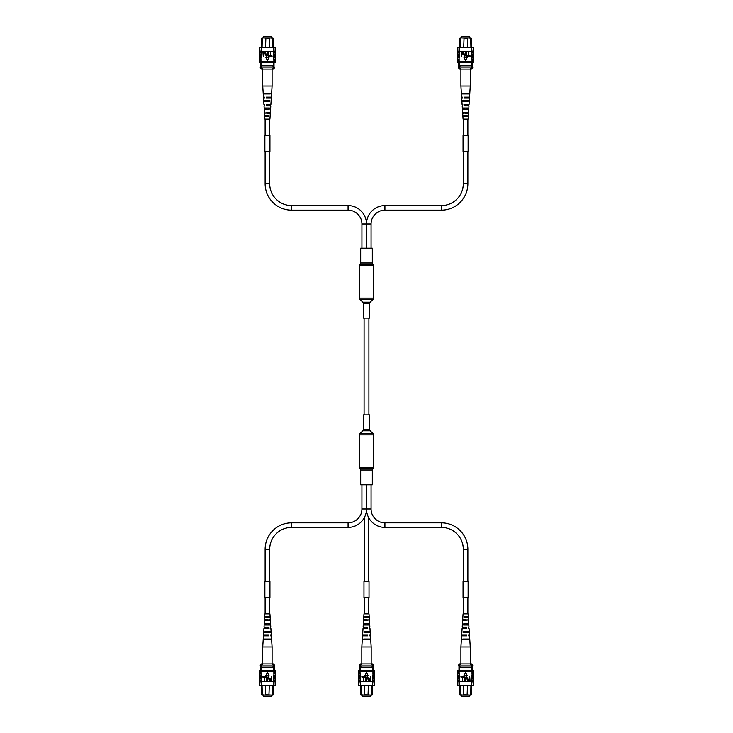 <?xml version="1.0" encoding="UTF-8"?>
<svg xmlns="http://www.w3.org/2000/svg" width="733" height="733" viewBox="0 0 733 733"><rect width="100%" height="100%" fill="white"/><g stroke="black" fill="none" stroke-linecap="round" stroke-linejoin="round"><path stroke-width="1.1" d="M372.309 470.009L360.691 470.009L360.691 484.779L372.309 484.779L372.309 470.009L373.601 467.425L373.601 434.88L373.124 433.744L359.876 433.744L362.798 430.812L370.202 430.812L373.124 433.744M366.5 414.905L369.725 414.905L369.725 429.675L363.275 429.675L363.275 414.905L366.5 414.905M373.124 299.256A1.613 1.613 0 0 0 373.601 298.12L373.601 265.575A1.613 1.613 0 0 0 372.95 264.283A1.613 1.613 0 0 1 372.309 262.991L372.309 248.221L360.691 248.221L360.691 262.991A1.613 1.613 0 0 1 360.05 264.283A1.613 1.613 0 0 0 359.399 265.575L359.399 298.12A1.613 1.613 0 0 0 359.876 299.256L362.798 302.188A1.613 1.613 0 0 1 363.275 303.325L363.275 318.095L369.725 318.095L369.725 303.325A1.613 1.613 0 0 1 370.202 302.188L373.124 299.256L359.876 299.256M263.404 695.131L263.404 696.35L271.402 696.35L271.402 695.131M260.792 668.45L260.792 666.544M265.502 685.474L265.502 694.747L272.923 695.131L261.883 695.131L261.434 686.106M261.443 694.747L265.877 695.131M262.066 685.474L262.286 695.131M273.363 686.097L273.363 694.747M261.177 670.484L261.177 665.912M260.792 670.484L260.792 665.912M273.629 670.484L273.629 665.912M268.929 695.131L269.313 685.474M272.52 695.131L272.74 685.474M273.629 667.177L261.177 667.177M261.818 667.177L261.818 665.912L260.242 665.912L260.242 665.152L261.369 665.152L261.369 665.912M260.242 665.152L261.507 663.878L273.299 663.878L274.573 665.152L273.436 665.152L273.436 665.912L261.818 665.912M272.997 667.177L272.997 665.912M273.436 665.152L271.842 663.878M262.964 663.878L261.369 665.152M274.573 665.152L274.573 665.912L273.436 665.912M275.177 676.458L275.177 675.313M275.177 683.568L275.177 685.474L273.501 685.474L273.739 675.313L275.287 675.313L275.287 673.911L273.885 673.911L273.885 675.313M275.177 678.996L275.177 677.851M275.177 673.911L275.177 672.766M273.885 673.911L273.739 672.766L275.287 672.766L275.287 671.63L273.501 671.63L273.501 670.484L259.638 670.484L259.638 671.63M273.885 672.766L273.885 671.63M273.638 682.936L275.287 682.936L275.287 681.534L273.638 681.534M273.885 680.389L275.287 680.389L275.287 678.996L273.885 678.996M273.885 677.851L275.287 677.851L275.287 676.458L273.885 676.458M273.501 685.474L261.305 685.474L261.305 681.287L273.501 681.287M260.921 672.766L259.519 672.766L259.519 671.63L260.921 671.63L261.305 681.287M261.305 685.474L259.638 685.474L259.638 683.568M260.921 671.63L261.305 670.484M260.921 676.458L259.519 676.458L259.519 677.851L260.921 677.851M260.921 678.996L259.519 678.996L259.519 680.389L260.921 680.389M261.305 681.534L259.519 681.534L259.519 682.936L261.305 682.936M261.168 681.534L261.168 682.936M260.921 675.313L259.519 675.313L259.519 673.911L260.921 673.911M275.177 671.63L275.177 670.484L273.501 670.484M273.501 681.534L273.501 682.936M273.501 671.63L261.305 671.63M271.531 676.522L271.879 680.966L270.321 680.875L269.799 679.674L271.531 678.309L271.531 676.522M271.531 678.831L270.147 679.656L270.816 680.444L271.531 680.444L271.531 678.831M267.545 678.401L267.206 680.966L267.206 678.41L268.269 676.458L269.341 678.41L269.341 680.966L268.296 676.98L267.545 678.401M264.888 676.522L266.629 676.522L266.629 680.966L266.281 677.035L264.888 677.035L264.888 676.522M262.753 676.522L264.485 676.522L264.485 680.966L264.146 677.035L262.753 677.035L262.753 676.522M267.408 672.647L265.813 675.405L268.993 675.405L267.408 672.647M270.083 616.279L265.914 616.279L265.85 617.406L270.156 617.406L269.918 613.86L264.888 613.86L264.521 619.504L267.976 619.504L268.021 620.631L264.448 620.631L264.027 627.091L268.269 627.091L268.315 628.218L263.944 628.218L263.495 635.154L268.571 635.154L268.59 635.804L263.449 635.804L262.726 646.937L272.08 646.937L272.08 663.878M268.644 624.992L268.608 623.865M269.112 639.671L269.093 639.029M268.883 632.579L268.846 631.443M268.397 617.406L268.351 616.279M267.572 619.504L267.206 620.631L267.572 619.504M267.737 627.091L267.069 627.091L267.05 628.218L267.765 628.218L267.737 627.091M266.885 635.804L266.904 635.154M265.108 635.804L265.117 635.154M265.264 628.218L265.291 627.091M265.428 620.631L265.447 619.504M269.817 619.504L269.881 620.631M270.239 627.091L270.294 628.218M272.08 646.937L271.604 639.671L264.567 639.671L264.604 639.029L271.567 639.029L271.357 635.804L270.715 635.804M264.43 635.804L264.457 635.154M264.714 628.218L264.76 627.091M264.998 620.631L265.044 619.504M270.092 628.218L270.862 628.218L271.073 631.443L265.034 631.443L264.97 632.579L271.146 632.579L271.311 635.154L270.349 635.154L270.376 635.804M270.056 627.091L270.789 627.091L270.651 624.992L265.41 624.992L265.474 623.865L270.578 623.865L270.55 624.992M270.578 623.865L270.367 620.631L269.808 620.631M269.762 619.504L270.294 619.504L270.156 617.406M271.384 639.671L271.347 639.029M270.981 632.579L270.917 631.443M267.902 635.154L267.921 635.804M270.257 639.671L270.239 639.029M265.722 639.029L265.694 639.671M270.037 632.579L270.001 631.443M265.96 631.443L265.923 632.579M269.79 624.992L269.753 623.865M266.198 623.865L266.161 624.992M269.542 617.406L269.506 616.279M266.455 616.279L266.418 617.406M361.928 484.779L361.928 508.986A13.845 13.845 0 0 1 348.074 522.831L291.606 522.831A26.489 26.489 0 0 0 265.117 549.319L265.117 581.59M371.072 484.779L371.072 508.986L366.5 508.986L366.5 484.779L366.5 508.986A18.426 18.426 0 0 1 348.074 527.403L291.606 527.403A21.917 21.917 0 0 0 269.689 549.319L269.689 581.59M269.689 597.725L269.689 613.86M265.117 597.725L265.117 613.86M362.496 695.131L362.496 696.35L370.504 696.35L370.504 695.131M359.894 670.356L359.894 666.544M364.594 685.474L364.594 694.747L372.016 695.131L360.984 695.131L360.526 686.106M360.544 694.747L364.979 695.131M361.167 685.474L361.387 695.131M372.456 686.097L372.456 694.747M360.279 670.484L360.279 665.912M359.894 670.484L359.894 665.912M372.721 670.484L372.721 665.912M368.021 695.131L368.406 685.474M371.613 695.131L371.833 685.474M372.721 667.177L360.279 667.177M360.911 667.177L360.911 665.912L359.335 665.912L359.335 665.152L360.462 665.152L360.462 665.912M359.335 665.152L360.609 663.878L372.391 663.878L373.665 665.152L372.538 665.152L372.538 665.912L360.911 665.912M372.089 667.177L372.089 665.912M372.538 665.152L370.935 663.878M362.065 663.878L360.462 665.152M373.665 665.152L373.665 665.912L372.538 665.912M374.27 676.458L374.27 675.313M374.27 683.568L374.27 685.474L372.602 685.474L372.84 675.313L374.389 675.313L374.389 673.911L372.978 673.911L372.978 675.313M374.27 678.996L374.27 677.851M374.27 673.911L374.27 672.766M372.978 673.911L372.84 672.766L374.389 672.766L374.389 671.63L372.602 671.63L372.602 670.484L358.73 670.484L358.73 671.63M372.978 672.766L372.978 671.63M372.74 682.936L374.389 682.936L374.389 681.534L372.74 681.534M372.978 680.389L374.389 680.389L374.389 678.996L372.978 678.996M372.978 677.851L374.389 677.851L374.389 676.458L372.978 676.458M372.602 685.474L360.398 685.474L360.398 681.287L372.602 681.287M360.022 672.766L358.611 672.766L358.611 671.63L360.022 671.63L360.398 681.287M360.398 685.474L358.73 685.474L358.73 683.568M360.022 671.63L360.398 670.484M360.022 676.458L358.611 676.458L358.611 677.851L360.022 677.851M360.022 678.996L358.611 678.996L358.611 680.389L360.022 680.389M360.398 681.534L358.611 681.534L358.611 682.936L360.398 682.936M360.26 681.534L360.26 682.936M360.022 675.313L358.611 675.313L358.611 673.911L360.022 673.911M374.27 671.63L374.27 670.484L372.602 670.484M372.602 681.534L372.602 682.936M372.602 671.63L360.398 671.63M370.632 676.522L370.971 680.966L369.414 680.875L368.901 679.674L370.632 678.309L370.632 676.522M370.632 678.831L369.24 679.656L369.908 680.444L370.632 680.444L370.632 678.831M366.647 678.401L366.298 680.966L366.298 678.41L367.361 676.458L368.433 678.41L368.433 680.966L367.389 676.98L366.647 678.401M363.989 676.522L365.721 676.522L365.721 680.966L365.373 677.035L363.989 677.035L363.989 676.522M361.855 676.522L363.586 676.522L363.586 680.966L363.238 677.035L361.855 677.035L361.855 676.522M366.5 672.647L364.915 675.405L368.085 675.405L366.5 672.647M369.175 616.279L365.016 616.279L364.942 617.406L369.249 617.406L369.02 613.86L363.98 613.86L363.614 619.504L367.077 619.504L367.123 620.631L363.541 620.631L363.119 627.091L367.361 627.091L367.407 628.218L363.046 628.218L362.588 635.154L367.664 635.154L367.691 635.804L362.551 635.804L361.818 646.937L371.182 646.937L371.182 663.878M367.737 624.992L367.7 623.865M368.204 639.671L368.186 639.029M367.984 632.579L367.948 631.443M367.49 617.406L367.453 616.279M366.674 619.504L366.308 620.631L366.674 619.504M366.83 627.091L366.17 627.091L366.143 628.218L366.857 628.218L366.83 627.091M365.987 635.804L365.996 635.154M364.2 635.804L364.219 635.154M364.356 628.218L364.383 627.091M364.521 620.631L364.548 619.504M368.919 619.504L368.974 620.631M369.331 627.091L369.395 628.218M371.182 646.937L370.706 639.671L363.669 639.671L363.705 639.029L370.66 639.029L370.449 635.804L369.808 635.804M363.531 635.804L363.55 635.154M363.806 628.218L363.852 627.091M364.099 620.631L364.145 619.504M369.194 628.218L369.954 628.218L370.165 631.443L364.136 631.443L364.072 632.579L370.238 632.579L370.412 635.154L369.45 635.154L369.469 635.804M369.148 627.091L369.881 627.091L369.744 624.992L364.503 624.992L364.567 623.865L369.67 623.865L369.643 624.992M369.67 623.865L369.459 620.631L368.901 620.631M368.855 619.504L369.386 619.504L369.249 617.406M370.486 639.671L370.449 639.029M370.083 632.579L370.018 631.443M367.004 635.154L367.013 635.804M369.35 639.671L369.331 639.029M364.814 639.029L364.796 639.671M369.13 632.579L369.093 631.443M365.052 631.443L365.016 632.579M368.882 624.992L368.846 623.865M365.3 623.865L365.263 624.992M368.635 617.406L368.598 616.279M365.547 616.279L365.51 617.406M461.598 695.131L461.598 696.35L469.596 696.35L469.596 695.131M458.986 668.45L458.986 666.544M463.687 685.474L463.687 694.747L471.117 695.131L460.077 695.131L459.628 686.106M459.637 694.747L464.071 695.131M460.26 685.474L460.48 695.131M471.557 686.097L471.557 694.747M459.371 670.484L459.371 665.912M458.986 670.484L458.986 665.912M471.823 670.484L471.823 665.912M467.123 695.131L467.498 685.474M470.714 695.131L470.934 685.474M471.823 667.177L459.371 667.177M460.003 667.177L460.003 665.912L458.427 665.912L458.427 665.152L459.564 665.152L459.564 665.912M458.427 665.152L459.701 663.878L471.493 663.878L472.758 665.152L471.631 665.152L471.631 665.912L460.003 665.912M471.182 667.177L471.182 665.912M471.631 665.152L470.036 663.878M461.158 663.878L459.564 665.152M472.758 665.152L472.758 665.912L471.631 665.912M473.362 676.458L473.362 675.313M473.362 683.568L473.362 685.474L471.695 685.474L471.933 675.313L473.481 675.313L473.481 673.911L472.079 673.911L472.079 675.313M473.362 678.996L473.362 677.851M473.362 673.911L473.362 672.766M472.079 673.911L471.933 672.766L473.481 672.766L473.481 671.63L471.695 671.63L471.695 670.484L457.823 670.484L457.823 671.63M472.079 672.766L472.079 671.63M471.832 682.936L473.481 682.936L473.481 681.534L471.832 681.534M472.079 680.389L473.481 680.389L473.481 678.996L472.079 678.996M472.079 677.851L473.481 677.851L473.481 676.458L472.079 676.458M471.695 685.474L459.499 685.474L459.499 681.287L471.695 681.287M459.115 672.766L457.713 672.766L457.713 671.63L459.115 671.63L459.499 681.287M459.499 685.474L457.823 685.474L457.823 683.568M459.115 671.63L459.499 670.484M459.115 676.458L457.713 676.458L457.713 677.851L459.115 677.851M459.115 678.996L457.713 678.996L457.713 680.389L459.115 680.389M459.499 681.534L457.713 681.534L457.713 682.936L459.499 682.936M459.362 681.534L459.362 682.936M459.115 675.313L457.713 675.313L457.713 673.911L459.115 673.911M473.362 671.63L473.362 670.484L471.695 670.484M471.695 681.534L471.695 682.936M471.695 671.63L459.499 671.63M469.725 676.522L470.073 680.966L468.506 680.875L467.993 679.674L469.725 678.309L469.725 676.522M469.725 678.831L468.341 679.656L469.01 680.444L469.725 680.444L469.725 678.831M465.739 678.401L465.391 680.966L465.391 678.41L466.454 676.458L467.535 678.41L467.535 680.966L466.481 676.98L465.739 678.401M463.082 676.522L464.814 676.522L464.814 680.966L464.465 677.035L463.082 677.035L463.082 676.522M460.947 676.522L462.679 676.522L462.679 680.966L462.331 677.035L460.947 677.035L460.947 676.522M465.592 672.647L464.007 675.405L467.187 675.405L465.592 672.647M468.268 616.279L464.108 616.279L464.044 617.406L468.341 617.406L468.112 613.86L463.082 613.86L462.706 619.504L466.17 619.504L466.215 620.631L462.633 620.631L462.211 627.091L466.463 627.091L466.5 628.218L462.138 628.218L461.689 635.154L466.765 635.154L466.784 635.804L461.643 635.804L460.92 646.937L470.274 646.937L470.274 663.878M466.839 624.992L466.802 623.865M467.306 639.671L467.278 639.029M467.077 632.579L467.04 631.443M466.582 617.406L466.545 616.279M465.767 619.504L465.4 620.631L465.767 619.504M465.931 627.091L465.263 627.091L465.235 628.218L465.95 628.218L465.931 627.091M465.079 635.804L465.098 635.154M463.302 635.804L463.311 635.154M463.458 628.218L463.476 627.091M463.623 620.631L463.641 619.504M468.011 619.504L468.075 620.631M468.424 627.091L468.488 628.218M470.274 646.937L469.798 639.671L462.761 639.671L462.798 639.029L469.761 639.029L469.551 635.804L468.9 635.804M462.624 635.804L462.651 635.154M462.908 628.218L462.944 627.091M463.192 620.631L463.238 619.504M468.286 628.218L469.056 628.218L469.267 631.443L463.229 631.443L463.164 632.579L469.34 632.579L469.505 635.154L468.543 635.154L468.57 635.804M468.24 627.091L468.973 627.091L468.845 624.992L463.595 624.992L463.668 623.865L468.763 623.865L468.744 624.992M468.763 623.865L468.552 620.631L468.002 620.631M467.956 619.504L468.479 619.504L468.341 617.406M469.578 639.671L469.541 639.029M469.175 632.579L469.111 631.443M466.096 635.154L466.115 635.804M468.451 639.671L468.433 639.029M463.907 639.029L463.888 639.671M468.222 632.579L468.185 631.443M464.154 631.443L464.117 632.579M467.984 624.992L467.947 623.865M464.392 623.865L464.356 624.992M467.736 617.406L467.691 616.279M464.649 616.279L464.603 617.406M371.072 508.986A13.845 13.845 0 0 0 384.926 522.831L441.394 522.831A26.489 26.489 0 0 1 467.883 549.319L467.883 581.59M361.928 508.986L366.5 508.986A18.426 18.426 0 0 0 384.926 527.403L441.394 527.403A21.917 21.917 0 0 1 463.311 549.319L463.311 581.59M463.311 597.725L463.311 613.86M467.883 597.725L467.883 613.86M271.402 37.869L271.402 36.65L263.404 36.65L263.404 37.869M274.014 64.55L274.014 66.456M269.313 47.526L269.313 38.253L261.883 37.869L272.923 37.869L273.372 46.894M273.363 38.253L268.929 37.869M272.74 47.526L272.52 37.869M261.443 46.903L261.443 38.253M273.629 62.516L273.629 67.088M274.014 62.516L274.014 67.088M261.177 62.516L261.177 67.088M265.877 37.869L265.502 47.526M262.286 37.869L262.066 47.526M261.177 65.823L273.629 65.823M272.997 65.823L272.997 67.088L274.573 67.088L274.573 67.848L273.436 67.848L273.436 67.088M274.573 67.848L273.299 69.122L261.507 69.122L260.242 67.848L261.369 67.848L261.369 67.088L272.997 67.088M261.818 65.823L261.818 67.088M261.369 67.848L262.964 69.122M271.842 69.122L273.436 67.848M260.242 67.848L260.242 67.088L261.369 67.088M259.638 56.542L259.638 57.687M259.638 49.432L259.638 47.526L261.305 47.526L261.067 57.687L259.519 57.687L259.519 59.089L260.921 59.089L260.921 57.687M259.638 54.004L259.638 55.149M259.638 59.089L259.638 60.234M260.921 59.089L261.067 60.234L259.519 60.234L259.519 61.37L261.305 61.37L261.305 62.516L275.177 62.516L275.177 61.37M260.921 60.234L260.921 61.37M261.168 50.064L259.519 50.064L259.519 51.466L261.168 51.466M260.921 52.611L259.519 52.611L259.519 54.004L260.921 54.004M260.921 55.149L259.519 55.149L259.519 56.542L260.921 56.542M261.305 47.526L273.501 47.526L273.501 51.713L261.305 51.713M273.885 60.234L275.287 60.234L275.287 61.37L273.885 61.37L273.501 51.713M273.501 47.526L275.177 47.526L275.177 49.432M273.885 61.37L273.501 62.516M273.885 56.542L275.287 56.542L275.287 55.149L273.885 55.149M273.885 54.004L275.287 54.004L275.287 52.611L273.885 52.611M273.501 51.466L275.287 51.466L275.287 50.064L273.501 50.064M273.638 51.466L273.638 50.064M273.885 57.687L275.287 57.687L275.287 59.089L273.885 59.089M259.638 61.37L259.638 62.516L261.305 62.516M261.305 51.466L261.305 50.064M261.305 61.37L273.501 61.37M263.275 56.478L262.927 52.034L264.494 52.125L265.007 53.326L263.275 54.691L263.275 56.478M263.275 54.169L264.659 53.344L263.99 52.556L263.275 52.556L263.275 54.169M267.261 54.599L267.609 52.034L267.609 54.59L266.546 56.542L265.465 54.59L265.465 52.034L266.519 56.02L267.261 54.599M269.918 56.478L268.186 56.478L268.186 52.034L268.535 55.965L269.918 55.965L269.918 56.478M272.053 56.478L270.321 56.478L270.321 52.034L270.669 55.965L272.053 55.965L272.053 56.478M267.408 60.353L268.993 57.595L265.813 57.595L267.408 60.353M264.732 116.721L268.892 116.721L268.956 115.594L264.659 115.594L264.888 119.14L269.918 119.14L270.294 113.496L266.83 113.496L266.785 112.369L270.367 112.369L270.789 105.909L266.537 105.909L266.5 104.782L270.862 104.782L271.311 97.846L266.235 97.846L266.216 97.196L271.357 97.196L272.08 86.063L262.726 86.063L262.726 69.122M266.161 108.008L266.198 109.135M265.694 93.329L265.722 93.971M265.923 100.421L265.96 101.557M266.418 115.594L266.455 116.721M267.233 113.496L267.6 112.369L267.233 113.496M267.069 105.909L267.737 105.909L267.765 104.782L267.05 104.782L267.069 105.909M267.921 97.196L267.902 97.846M269.698 97.196L269.689 97.846M269.542 104.782L269.524 105.909M269.377 112.369L269.359 113.496M264.989 113.496L264.925 112.369M264.576 105.909L264.512 104.782M262.726 86.063L263.202 93.329L270.239 93.329L270.202 93.971L263.239 93.971L263.449 97.196L264.1 97.196M270.376 97.196L270.349 97.846M270.092 104.782L270.056 105.909M269.808 112.369L269.762 113.496M264.714 104.782L263.944 104.782L263.733 101.557L269.771 101.557L269.836 100.421L263.66 100.421L263.495 97.846L264.457 97.846L264.43 97.196M264.76 105.909L264.027 105.909L264.155 108.008L269.405 108.008L269.332 109.135L264.237 109.135L264.256 108.008M264.237 109.135L264.448 112.369L264.998 112.369M265.044 113.496L264.521 113.496L264.659 115.594M263.422 93.329L263.459 93.971M263.825 100.421L263.889 101.557M266.904 97.846L266.885 97.196M264.549 93.329L264.567 93.971M269.093 93.971L269.112 93.329M264.778 100.421L264.815 101.557M268.846 101.557L268.883 100.421M265.016 108.008L265.053 109.135M268.608 109.135L268.644 108.008M265.264 115.594L265.309 116.721M268.351 116.721L268.397 115.594M361.928 248.221L361.928 224.014A13.845 13.845 0 0 0 348.074 210.169L291.606 210.169A26.489 26.489 0 0 1 265.117 183.681L265.117 151.41M361.928 224.014L366.5 224.014L366.5 248.221L366.5 224.014A18.426 18.426 0 0 0 348.074 205.597L291.606 205.597A21.917 21.917 0 0 1 269.689 183.681L269.689 151.41M269.689 135.275L269.689 119.14M265.117 135.275L265.117 119.14M469.596 37.869L469.596 36.65L461.598 36.65L461.598 37.869M467.498 47.526L467.498 38.253L460.077 37.869L471.117 37.869L471.566 46.894M471.557 38.253L467.123 37.869M470.934 47.526L470.714 37.869M459.637 46.903L459.637 38.253M471.823 62.516L471.823 67.088M472.208 62.516L472.208 67.088M459.371 62.516L459.371 67.088M464.071 37.869L463.687 47.526M460.48 37.869L460.26 47.526M459.371 65.823L471.823 65.823M471.182 65.823L471.182 67.088L472.758 67.088L472.758 67.848L471.631 67.848L471.631 67.088M472.758 67.848L471.493 69.122L459.701 69.122L458.427 67.848L459.564 67.848L459.564 67.088L471.182 67.088M460.003 65.823L460.003 67.088M459.564 67.848L461.158 69.122M470.036 69.122L471.631 67.848M458.427 67.848L458.427 67.088L459.564 67.088M457.823 56.542L457.823 57.687M457.823 49.432L457.823 47.526L459.499 47.526L459.261 57.687L457.713 57.687L457.713 59.089L459.115 59.089L459.115 57.687M457.823 54.004L457.823 55.149M457.823 59.089L457.823 60.234M459.115 59.089L459.261 60.234L457.713 60.234L457.713 61.37L459.499 61.37L459.499 62.516L473.362 62.516L473.362 61.37M459.115 60.234L459.115 61.37M459.362 50.064L457.713 50.064L457.713 51.466L459.362 51.466M459.115 52.611L457.713 52.611L457.713 54.004L459.115 54.004M459.115 55.149L457.713 55.149L457.713 56.542L459.115 56.542M459.499 47.526L471.695 47.526L471.695 51.713L459.499 51.713M472.079 60.234L473.481 60.234L473.481 61.37L472.079 61.37L471.695 51.713M471.695 47.526L473.362 47.526L473.362 49.432M472.079 61.37L471.695 62.516M472.079 56.542L473.481 56.542L473.481 55.149L472.079 55.149M472.079 54.004L473.481 54.004L473.481 52.611L472.079 52.611M471.695 51.466L473.481 51.466L473.481 50.064L471.695 50.064M471.832 51.466L471.832 50.064M472.079 57.687L473.481 57.687L473.481 59.089L472.079 59.089M457.823 61.37L457.823 62.516L459.499 62.516M459.499 51.466L459.499 50.064M459.499 61.37L471.695 61.37M461.469 56.478L461.121 52.034L462.679 52.125L463.201 53.326L461.469 54.691L461.469 56.478M461.469 54.169L462.853 53.344L462.184 52.556L461.469 52.556L461.469 54.169M465.455 54.599L465.794 52.034L465.794 54.59L464.731 56.542L463.659 54.59L463.659 52.034L464.704 56.02L465.455 54.599M468.112 56.478L466.371 56.478L466.371 52.034L466.719 55.965L468.112 55.965L468.112 56.478M470.247 56.478L468.515 56.478L468.515 52.034L468.854 55.965L470.247 55.965L470.247 56.478M465.592 60.353L467.187 57.595L464.007 57.595L465.592 60.353M462.917 116.721L467.086 116.721L467.15 115.594L462.844 115.594L463.082 119.14L468.112 119.14L468.479 113.496L465.024 113.496L464.979 112.369L468.552 112.369L468.973 105.909L464.731 105.909L464.685 104.782L469.056 104.782L469.505 97.846L464.429 97.846L464.41 97.196L469.551 97.196L470.274 86.063L460.92 86.063L460.92 69.122M464.356 108.008L464.392 109.135M463.888 93.329L463.907 93.971M464.117 100.421L464.154 101.557M464.603 115.594L464.649 116.721M465.428 113.496L465.794 112.369L465.428 113.496M465.263 105.909L465.931 105.909L465.95 104.782L465.235 104.782L465.263 105.909M466.115 97.196L466.096 97.846M467.892 97.196L467.883 97.846M467.736 104.782L467.709 105.909M467.572 112.369L467.553 113.496M463.183 113.496L463.119 112.369M462.761 105.909L462.706 104.782M460.92 86.063L461.396 93.329L468.433 93.329L468.396 93.971L461.433 93.971L461.643 97.196L462.285 97.196M468.57 97.196L468.543 97.846M468.286 104.782L468.24 105.909M468.002 112.369L467.956 113.496M462.908 104.782L462.138 104.782L461.927 101.557L467.966 101.557L468.03 100.421L461.854 100.421L461.689 97.846L462.651 97.846L462.624 97.196M462.944 105.909L462.211 105.909L462.349 108.008L467.59 108.008L467.526 109.135L462.422 109.135L462.45 108.008M462.422 109.135L462.633 112.369L463.192 112.369M463.238 113.496L462.706 113.496L462.844 115.594M461.616 93.329L461.653 93.971M462.019 100.421L462.083 101.557M465.098 97.846L465.079 97.196M462.743 93.329L462.761 93.971M467.278 93.971L467.306 93.329M462.963 100.421L462.999 101.557M467.04 101.557L467.077 100.421M463.21 108.008L463.247 109.135M466.802 109.135L466.839 108.008M463.458 115.594L463.494 116.721M466.545 116.721L466.582 115.594M371.072 248.221L371.072 224.014A13.845 13.845 0 0 1 384.926 210.169L441.394 210.169A26.489 26.489 0 0 0 467.883 183.681L467.883 151.41M371.072 224.014L366.5 224.014A18.426 18.426 0 0 1 384.926 205.597L441.394 205.597A21.917 21.917 0 0 0 463.311 183.681L463.311 151.41M463.311 135.275L463.311 119.14M467.883 135.275L467.883 119.14M465.592 581.59L468.13 581.59L468.13 597.725L463.064 597.725L463.064 581.59L465.592 581.59M267.884 581.59L269.936 581.59L269.936 597.725L264.87 597.725L264.87 581.59L267.884 581.59M269.936 151.41L264.87 151.41L264.87 135.275L269.936 135.275L269.936 151.41M468.085 151.41L463.109 151.41M468.085 135.275L463.109 135.275M363.971 581.59L369.029 581.59L369.029 597.725L363.971 597.725L363.971 581.59M360.691 470.009L360.05 468.717L372.95 468.717M360.05 468.717L359.399 467.425L373.601 467.425M359.399 467.425L359.399 434.88L373.601 434.88M372.309 262.991L360.691 262.991M372.95 264.283L360.05 264.283M373.601 265.575L359.399 265.575M373.601 298.12L359.399 298.12M370.202 302.188L362.798 302.188M369.725 303.325L363.275 303.325M291.606 527.403L291.606 522.831M269.689 549.319L265.117 549.319M348.074 527.403L348.074 522.831M384.926 522.831L384.926 527.403M467.883 549.319L463.311 549.319M441.394 522.831L441.394 527.403M348.074 210.169L348.074 205.597M265.117 183.681L269.689 183.681M291.606 210.169L291.606 205.597M441.394 205.597L441.394 210.169M463.311 183.681L467.883 183.681M384.926 205.597L384.926 210.169M368.91 414.905L368.91 318.095M364.09 414.905L364.09 318.095M362.798 430.812L363.275 429.675M370.202 430.812L369.725 429.675M359.399 434.88L359.876 433.744M274.389 670.484L274.389 665.912M259.638 681.534L259.638 680.389M275.177 681.534L275.177 680.389M259.638 673.911L259.638 672.766M259.638 678.996L259.638 677.851M259.638 676.458L259.638 675.313M262.726 646.937L262.726 663.878M373.491 670.484L373.491 665.912M358.73 681.534L358.73 680.389M374.27 681.534L374.27 680.389M358.73 673.911L358.73 672.766M358.73 678.996L358.73 677.851M358.73 676.458L358.73 675.313M361.818 646.937L361.818 663.878M368.791 517.874L368.791 581.59M368.791 597.725L368.791 613.86M364.209 517.874L364.209 581.59M364.209 597.725L364.209 613.86M472.583 670.484L472.583 665.912M457.823 681.534L457.823 680.389M473.362 681.534L473.362 680.389M457.823 673.911L457.823 672.766M457.823 678.996L457.823 677.851M457.823 676.458L457.823 675.313M460.92 646.937L460.92 663.878M260.417 62.516L260.417 67.088M275.177 51.466L275.177 52.611M259.638 51.466L259.638 52.611M275.177 59.089L275.177 60.234M275.177 54.004L275.177 55.149M275.177 56.542L275.177 57.687M272.08 86.063L272.08 69.122M458.611 62.516L458.611 67.088M473.362 51.466L473.362 52.611M457.823 51.466L457.823 52.611M473.362 59.089L473.362 60.234M473.362 54.004L473.362 55.149M473.362 56.542L473.362 57.687M470.274 86.063L470.274 69.122M468.13 151.41L468.13 135.275M463.064 151.41L463.064 135.275"/></g></svg>
